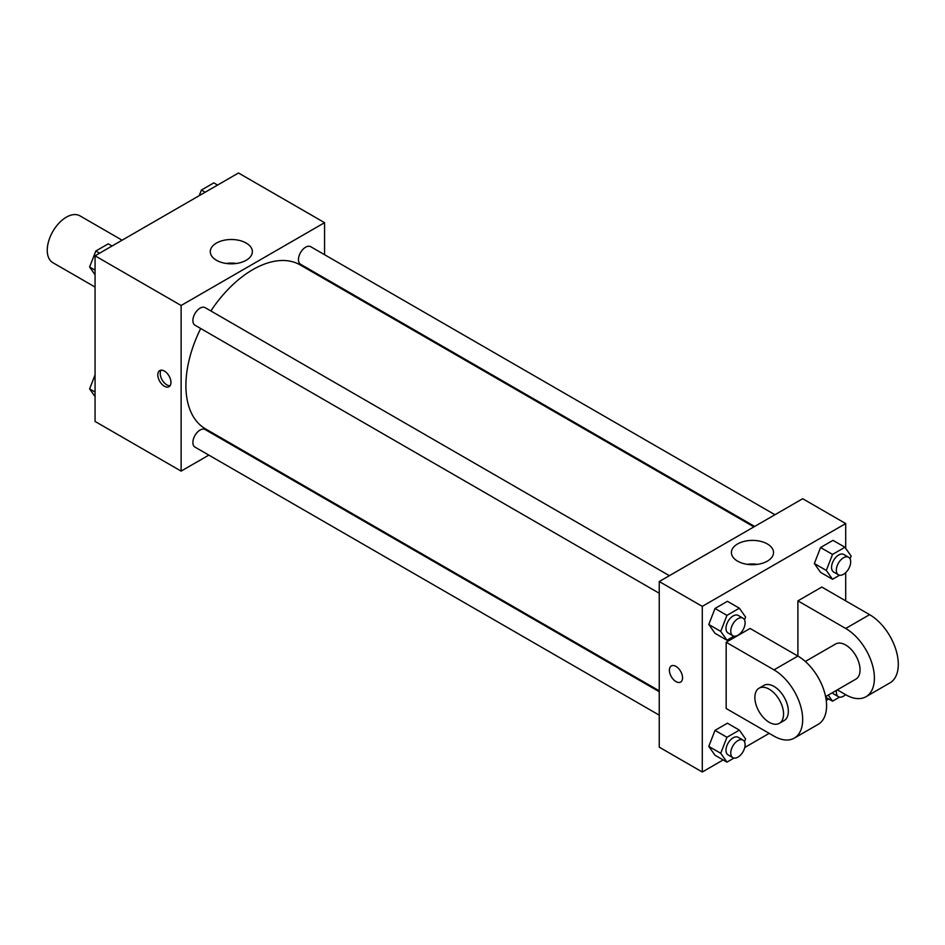 <?xml version="1.0" encoding="UTF-8"?>
<svg xmlns="http://www.w3.org/2000/svg" width="945" height="945" viewBox="0 0 945 945"><rect width="100%" height="100%" fill="white"/><g stroke="black" fill="none" stroke-linecap="round" stroke-linejoin="round"><path stroke-width="1.42" d="M122.106 240.195L79.9 215.826A27.051 15.616 120 0 0 59.051 223.067A27.051 15.616 120 0 0 47.25 250.283A27.051 15.616 120 0 0 52.849 262.675L95.067 287.044M208.845 455.112L181.121 471.118L95.067 421.435L95.067 255.811L238.494 172.994L324.56 222.677L324.56 254.701M229.895 442.957L229.139 443.406M200.706 328.517A94.665 54.656 120 0 0 185.905 385.548A94.665 54.656 120 0 0 205.514 428.888L659.244 690.842M753.909 526.885L300.167 264.919A94.665 54.656 120 0 0 210.853 310.952M324.56 278.125L324.56 278.999M181.121 471.118L181.121 305.495L324.56 222.677M774.947 514.73L310.692 246.692A10.147 5.859 120 0 0 302.884 249.409A10.147 5.859 120 0 0 298.455 259.615A10.147 5.859 120 0 0 300.557 264.257L754.665 526.436M659.244 691.728L205.124 429.538A10.147 5.859 120 0 0 197.316 432.267A10.147 5.859 120 0 0 192.886 442.473A10.147 5.859 120 0 0 194.989 447.115L659.244 715.152M659.244 593.247L194.989 325.21A10.147 5.859 -60 0 1 194.989 313.504A10.147 5.859 -60 0 1 205.124 307.645L669.379 575.682M181.121 305.495L95.067 255.811M216.44 260.265A21.05 12.155 180 0 1 210.274 251.665A21.05 12.155 180 0 1 231.324 239.51A21.05 12.155 180 0 1 252.374 251.665A21.05 12.155 180 0 1 239.38 262.899A21.05 12.155 180 0 1 216.44 260.265M170.962 382.441A9.296 5.363 60 0 1 169.037 386.694A9.296 5.363 60 0 1 159.74 381.331A9.296 5.363 60 0 1 159.74 370.594A9.296 5.363 60 0 1 166.911 373.086A9.296 5.363 60 0 1 170.962 382.441M170.088 385.725A9.296 5.363 60 0 1 162.15 379.937A9.296 5.363 60 0 1 161.099 370.18M226.221 263.454A21.05 12.155 180 0 1 236.427 263.454M723.173 759.934L702.277 772.006L659.244 747.164L659.244 581.529L802.683 498.724L845.704 523.565L845.704 548.348M95.067 274.747L89.621 267.01L95.835 251.004L108.25 243.834L112.03 246.007M95.067 270.152L89.621 267.01M99.603 253.177L95.835 251.004M199.218 195.674L201.403 190.051L213.818 182.881L217.598 185.066M205.171 192.237L201.403 190.051M95.067 396.652L89.621 388.915L95.067 374.881M95.067 392.057L89.621 388.915M733.981 636.162L726.953 640.214L720.74 631.378L726.953 615.372L739.368 608.202L745.581 617.038L744.495 619.826M743.006 618.184L738.234 615.431A10.147 5.859 120 0 0 730.414 618.148A10.147 5.859 120 0 0 725.984 628.354A10.147 5.859 120 0 0 728.087 632.996L732.871 635.749A10.147 5.859 120 0 0 743.006 629.902A10.147 5.859 120 0 0 743.006 618.184A10.147 5.859 120 0 0 735.198 620.9A10.147 5.859 120 0 0 730.768 631.106A10.147 5.859 120 0 0 732.871 635.749M726.953 640.214L714.999 633.315L708.785 624.48L714.999 608.474L727.414 601.303L739.368 608.202M720.74 631.378L708.785 624.48L714.999 608.474L727.414 601.303M726.953 615.372L714.999 608.474M839.55 575.21L832.521 579.273L826.308 570.437L832.521 554.42L844.936 547.249L851.15 556.085L850.063 558.885M848.575 557.243L843.802 554.479A10.147 5.859 120 0 0 835.982 557.196A10.147 5.859 120 0 0 831.553 567.402A10.147 5.859 120 0 0 833.655 572.044L838.439 574.808A10.147 5.859 120 0 0 848.575 568.949A10.147 5.859 120 0 0 848.575 557.243A10.147 5.859 120 0 0 840.766 559.96A10.147 5.859 120 0 0 836.337 570.166A10.147 5.859 120 0 0 838.439 574.808M832.521 579.273L820.567 572.363L814.354 563.527L820.567 547.521L832.982 540.351L844.936 547.249M826.308 570.437L814.354 563.527L820.567 547.521L832.982 540.351M832.521 554.42L820.567 547.521M733.981 758.067L726.953 762.119L720.74 753.283L726.953 737.277L739.368 730.107L745.581 738.943L744.495 741.73M743.006 740.089L738.234 737.324A10.147 5.859 120 0 0 730.414 740.041A10.147 5.859 120 0 0 725.984 750.247A10.147 5.859 120 0 0 728.087 754.89L732.871 757.654A10.147 5.859 120 0 0 743.006 751.795A10.147 5.859 120 0 0 743.006 740.089A10.147 5.859 120 0 0 735.198 742.805A10.147 5.859 120 0 0 730.768 753.011A10.147 5.859 120 0 0 732.871 757.654M726.953 762.119L714.999 755.22L708.785 746.385L714.999 730.379L727.414 723.197L739.368 730.107M720.74 753.283L708.785 746.385L714.999 730.379L727.414 723.197M726.953 737.277L714.999 730.379M839.55 697.115L832.521 701.166L828.245 695.095M832.391 692.697A10.147 5.859 120 0 0 833.655 693.949L838.439 696.701A10.147 5.859 120 0 0 845.586 694.646M832.521 701.166L825.729 697.256M836.479 690.334A10.147 5.859 120 0 0 836.337 692.059A10.147 5.859 120 0 0 838.439 696.701M675.982 681.593A9.296 5.363 -120 0 0 680.624 682.054A9.296 5.363 60 0 1 675.97 681.605A9.296 5.363 60 0 1 669.899 673.407A9.296 5.363 60 0 1 671.328 665.953A9.296 5.363 -120 0 0 669.91 673.407A9.296 5.363 -120 0 0 675.982 681.593M671.328 665.953A9.296 5.363 60 0 1 680.624 671.328A9.296 5.363 60 0 1 680.624 682.066M702.277 772.006L702.277 606.383L659.244 581.529L802.683 498.724M659.244 747.164L659.244 581.529M767.364 543.954A21.05 12.155 180 0 1 773.53 552.553A21.05 12.155 180 0 1 752.48 564.708A21.05 12.155 180 0 1 731.418 552.553A21.05 12.155 180 0 1 744.424 541.32A21.05 12.155 180 0 1 767.364 543.954M702.277 606.383L845.704 523.565M757.571 564.342A21.05 12.155 0 0 0 747.377 564.342M845.704 572.635L845.704 600.855M828.741 698.993L826.237 700.434M769.206 733.355L744.766 747.471M820.567 572.363L814.354 563.527M714.999 633.315L708.785 624.48M714.999 755.22L708.785 746.385M726.173 642.269L773.99 669.863A40.564 23.424 60 0 1 800.498 705.62A40.564 23.424 60 0 1 794.272 738.128A40.564 23.424 60 0 1 773.99 736.12L726.173 708.514L726.173 642.269L750.082 628.46L797.899 656.066L797.899 600.855L821.807 587.058L869.613 614.663A40.564 23.424 60 0 1 896.12 650.408A40.564 23.424 60 0 1 889.895 682.916L865.998 696.725A40.564 23.424 60 0 1 845.704 694.717L837.305 689.862M794.272 738.128L818.181 724.331A40.564 23.424 -120 0 0 824.394 691.811A40.564 23.424 -120 0 0 797.899 656.066L773.99 669.863M805.317 661.476L835.569 644.018A20.282 11.706 60 0 1 851.197 649.451A20.282 11.706 60 0 1 860.056 669.863A20.282 11.706 60 0 1 855.851 679.16L825.611 696.619M869.613 614.663L845.704 628.46L797.899 600.855M845.704 628.46A40.564 23.424 60 0 1 872.211 664.217A40.564 23.424 60 0 1 865.998 696.725M759.071 688.184L763.843 685.42A20.282 11.706 60 0 1 779.483 690.866A20.282 11.706 60 0 1 788.331 711.278A20.282 11.706 60 0 1 784.137 720.562L779.353 723.315A20.282 11.706 60 0 1 759.071 711.609A20.282 11.706 60 0 1 759.071 688.184A20.282 11.706 60 0 1 774.699 693.618A20.282 11.706 60 0 1 783.559 714.03A20.282 11.706 60 0 1 779.353 723.315"/></g></svg>
